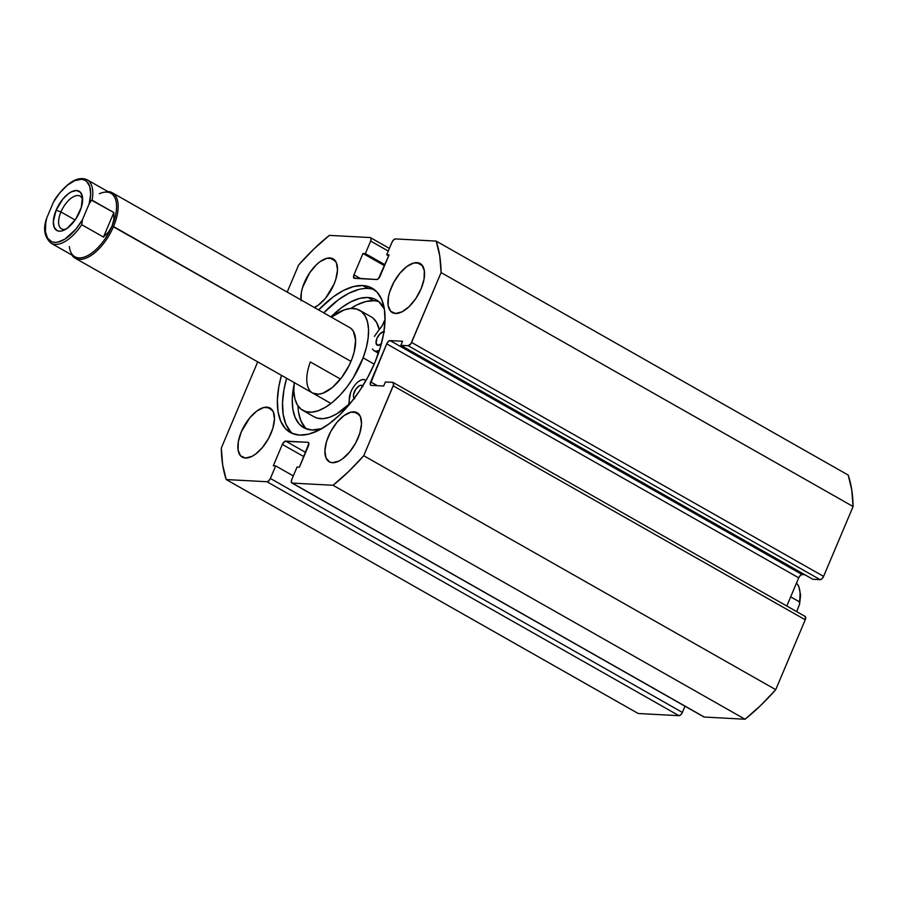 <?xml version="1.0" encoding="UTF-8"?>
<svg xmlns="http://www.w3.org/2000/svg" width="898" height="898" viewBox="0 0 898 898"><rect width="100%" height="100%" fill="white"/><g stroke="black" fill="none" stroke-linecap="round" stroke-linejoin="round"><path stroke-width="1.35" d="M374.623 289.852A82.953 40.219 -60.4 0 0 367.933 288.471L362.792 285.553L353.666 286.529L343.687 290.346L333.225 296.856L318.61 309.911A82.953 40.219 119.6 0 1 362.792 285.553A82.953 40.219 119.6 0 1 372.154 288.191A82.953 40.219 119.6 0 1 370.773 371.503A82.953 40.219 119.6 0 1 299.606 435.103A82.953 40.219 119.6 0 1 290.245 432.454A82.953 40.219 119.6 0 1 281.456 375.342L278.807 386.78L277.381 399.924L278.021 411.553L280.704 421.207L285.328 428.514L291.704 433.218L299.606 435.103L308.732 434.127L318.711 430.31L329.173 423.8L339.713 414.854L349.917 403.819L359.413 391.101L367.821 377.205L374.825 362.669L380.146 348.031L383.592 333.876L385.018 320.732L384.378 309.103L381.695 299.449L377.07 292.131L370.694 287.439L362.792 285.553L367.933 288.471A82.953 40.219 -60.4 0 0 323.763 312.841L338.378 299.775L348.839 293.264L358.818 289.448M290.469 431.444L285.856 424.125L283.173 414.472L282.533 402.854L283.959 389.71L286.608 378.271A82.953 40.219 -60.4 0 0 292.928 433.723M416.986 262.62A28.22 13.683 119.6 0 1 420.174 263.518A28.22 13.683 119.6 0 1 419.703 291.85A28.22 13.683 119.6 0 1 395.49 313.492L401.99 311.853L409.129 306.6L415.83 298.518L421.072 288.853L424.058 279.053L424.327 270.635L421.847 264.854L419.669 263.26L413.877 262.946L406.929 266.459L399.868 273.261L393.784 282.309L389.586 292.232L388.419 297.047L388.149 305.477L390.63 311.247L395.49 313.492A28.22 13.683 119.6 0 1 392.303 312.583A28.22 13.683 119.6 0 1 392.774 284.251A28.22 13.683 119.6 0 1 416.986 262.62L422.576 265.797L416.986 262.62M353.947 411.834A28.22 13.683 119.6 0 1 357.135 412.732A28.22 13.683 119.6 0 1 356.663 441.075A28.22 13.683 119.6 0 1 332.462 462.706L338.961 461.078L342.52 458.856L349.569 452.064L355.664 443.017L359.851 433.094L361.512 423.8L360.379 416.56L356.641 412.474L350.849 412.171L343.9 415.684L336.84 422.475L330.745 431.523L326.558 441.457L324.896 450.74L326.03 457.98L329.768 462.066L332.462 462.706A28.22 13.683 119.6 0 1 329.274 461.808A28.22 13.683 119.6 0 1 329.746 433.465A28.22 13.683 119.6 0 1 353.947 411.834L359.548 415.011L353.947 411.834M300.987 299.91A28.22 13.683 119.6 0 1 309.967 272.375A28.22 13.683 119.6 0 1 329.936 257.951L335.526 261.127L329.936 257.951A28.22 13.683 119.6 0 1 333.124 258.849A28.22 13.683 119.6 0 1 334.651 282.646A28.22 13.683 119.6 0 1 314.322 307.486L318.498 304.972L325.559 298.181L334.034 284.183L335.841 279.199L337.502 269.916L336.368 262.676L332.63 258.59L326.838 258.287L319.879 261.789L316.298 264.831L309.597 272.913L302.547 287.562L301.369 292.378L301.099 300.808M266.908 407.164A28.22 13.683 119.6 0 1 270.096 408.062A28.22 13.683 119.6 0 1 269.625 436.406A28.22 13.683 119.6 0 1 245.412 458.036L251.911 456.409L255.47 454.197L262.53 447.395L268.614 438.347L272.812 428.425L274.462 419.13L273.34 411.901L269.591 407.815L263.799 407.501L256.85 411.015L249.79 417.806L241.326 431.803L238.34 441.603L238.071 450.021L240.552 455.791L245.412 458.036A28.22 13.683 119.6 0 1 242.224 457.138A28.22 13.683 119.6 0 1 242.696 428.795A28.22 13.683 119.6 0 1 266.908 407.164L272.498 410.341L266.908 407.164M221.301 448.068L257.715 361.86L221.301 448.068L222.67 464.861L226.217 479.554L266.964 481.732L226.217 479.554A169.284 82.066 119.6 0 1 221.301 448.068M805.36 616.6L805.248 619.8L775.737 689.664L363.735 455.713L393.245 385.848A3.76 1.818 119.6 0 0 393.133 382.469A3.76 1.818 119.6 0 0 392.707 382.357L385.388 381.964L383.659 386.028L371.2 385.365A3.76 1.818 119.6 0 1 370.773 385.242A3.76 1.818 119.6 0 1 370.661 381.863L377.396 385.691L370.661 381.863L386.701 343.878A3.76 1.818 119.6 0 1 390.114 340.6L802.116 574.552L804.765 574.686L802.116 574.552L390.114 340.6L402.573 341.262L400.856 345.337L408.175 345.73A3.76 1.818 119.6 0 0 411.587 342.441L823.589 576.393L821.996 578.761L820.177 579.681A3.76 1.818 -60.4 0 0 823.589 576.393L853.1 506.528L441.098 272.577L853.1 506.528L823.589 576.393L411.587 342.441L441.098 272.577A169.284 82.066 119.6 0 0 436.181 241.102L848.183 475.053L851.731 489.747L853.1 506.528A169.284 82.066 -60.4 0 0 848.183 475.053L436.181 241.102L395.434 238.913A3.76 1.818 119.6 0 0 392.022 242.202L386.724 254.751L389.092 254.875L380.067 276.247A3.76 1.818 119.6 0 1 376.655 279.525L354.497 278.346A3.76 1.818 119.6 0 1 354.081 278.223A3.76 1.818 119.6 0 1 353.958 274.844L360.704 278.672L353.958 274.844L362.983 253.483L365.351 253.606L370.661 241.057A3.76 1.818 119.6 0 0 370.537 237.678A3.76 1.818 119.6 0 0 370.111 237.555L329.353 235.377A169.284 82.066 119.6 0 0 298.664 264.944L287.192 292.075L298.664 264.944L313.84 249.038L329.353 235.377L370.111 237.555L371.087 238.632L370.661 241.057L365.351 253.606L362.983 253.483L353.958 274.844L353.857 278.043L376.655 279.525L378.473 278.616L389.092 254.875L386.724 254.751L392.022 242.202L393.616 239.833L395.434 238.913L436.181 241.102L439.728 255.795L441.098 272.577L410.891 343.732L408.175 345.73L400.856 345.337L402.573 341.262L390.114 340.6L388.295 341.509L386.701 343.878L370.223 384.299L371.2 385.365L383.659 386.028L385.388 381.964L392.707 382.357L393.65 384.546L363.735 455.713L348.559 471.618L333.046 485.279L292.288 483.09L291.311 482.024L291.738 479.599L297.047 467.05L299.416 467.173L308.878 443.376L307.902 442.31L284.868 441.345L282.331 444.409L273.306 465.77L275.675 465.905L270.377 478.454L268.783 480.823L266.964 481.732L678.967 715.684L638.22 713.506L226.217 479.554L638.22 713.506L678.967 715.684A3.76 1.818 -60.4 0 0 682.379 712.406L680.785 714.774L678.967 715.684L266.964 481.732A3.76 1.818 119.6 0 0 270.377 478.454L275.675 465.905L293.298 475.906L275.675 465.905L273.306 465.77L282.331 444.409L303.872 456.644L282.331 444.409A3.76 1.818 119.6 0 1 285.744 441.12L307.902 442.31A3.76 1.818 119.6 0 1 308.317 442.433A3.76 1.818 119.6 0 1 308.441 445.812L299.416 467.173L297.047 467.05L291.738 479.599A3.76 1.818 119.6 0 0 291.861 482.978L703.864 716.93A3.76 1.818 -60.4 0 0 704.29 717.042L703.639 716.75M820.177 579.681L812.858 579.289L400.856 345.337L812.858 579.289L820.177 579.681L408.175 345.73L820.177 579.681M802.116 574.552L800.298 575.461L798.704 577.829L786.805 606.015L798.704 577.829L386.701 343.878L798.704 577.829A3.76 1.818 -60.4 0 1 802.116 574.552M393.133 382.469L805.136 616.421A3.76 1.818 -60.4 0 1 805.248 619.8L393.245 385.848L805.248 619.8L775.737 689.664L760.572 705.57L745.048 719.231L704.29 717.042L292.288 483.09L333.046 485.279L745.048 719.231L704.29 717.042L292.288 483.09A3.76 1.818 119.6 0 1 291.861 482.978M684.994 706.21L682.379 712.406L270.377 478.454L682.379 712.406L684.994 706.21M305.646 452.424L285.744 441.12L305.646 452.424M386.724 254.751L388.677 255.863L386.724 254.751M362.983 253.483L384.524 265.707L362.983 253.483M365.351 253.606L384.939 264.719L365.351 253.606M370.661 241.057L388.284 251.07L370.661 241.057M745.048 719.231A169.284 82.066 -60.4 0 0 775.737 689.664L363.735 455.713A169.284 82.066 119.6 0 1 333.046 485.279L745.048 719.231M310.349 361.95L340.488 379.068L310.349 361.95A37.615 18.241 119.6 0 0 312.627 393.043A37.615 18.241 119.6 0 0 352.05 358.706L354.138 352.117L355.608 340.151L353.363 331.25L350.927 328.399M294.275 382.469L293.859 391.202L294.881 398.746L297.294 404.818L301.01 409.185L305.892 411.666L311.741 412.182L318.341 410.7L325.435 407.288L332.743 402.057L340.005 395.232L346.92 387.072L353.228 377.878L363.106 357.842L366.283 347.773L368.124 338.187L368.539 329.454L367.518 321.899L365.104 315.838L361.389 311.471L356.506 308.991L350.658 308.474L344.057 309.956L331.407 317.185A57.562 27.905 119.6 0 1 359.615 310.281A57.562 27.905 119.6 0 1 363.106 357.842L374.185 364.139L363.106 357.842A57.562 27.905 119.6 0 1 302.783 410.375A57.562 27.905 119.6 0 1 294.263 382.615M376.666 358.111A57.562 27.905 -60.4 0 0 378.047 352.993L376.666 358.111M372.827 317.971L376.543 322.326L379.248 329.633A57.562 27.905 -60.4 0 0 371.065 316.769L359.615 310.281M314.109 416.818L317.342 418.165L323.19 418.681L329.791 417.2L336.873 413.776L348.929 404.291A57.562 27.905 -60.4 0 1 314.221 416.874L302.783 410.375M312.549 392.998L318.487 394.222L322.797 393.245L332.215 387.599L341.476 377.811L349.176 365.351L352.05 358.706A37.615 18.241 119.6 0 0 349.771 327.613L112.295 192.767A37.615 18.241 119.6 0 1 113.507 226.543A37.615 18.241 -60.4 0 0 107.883 191.555A37.615 18.241 119.6 0 1 112.295 192.767M60.941 211.95A18.813 9.115 -60.4 0 0 65.857 229.192A18.813 9.115 119.6 0 1 61.547 228.844A18.813 9.115 119.6 0 1 60.941 211.95L75.118 219.999L60.941 211.95A18.813 9.115 119.6 0 1 80.124 196.123A18.813 9.115 119.6 0 1 82.627 199.648A18.813 9.115 -60.4 0 0 73.041 196.954A18.813 9.115 -60.4 0 0 60.941 211.95L56.103 210.222L60.941 211.95M79.843 211.49A22.573 10.944 119.6 0 1 63.971 230.191A22.573 10.944 119.6 0 1 56.103 210.222L53.33 221.638L54.228 227.418L57.225 230.696L59.38 231.201L61.861 230.943L67.417 228.126L75.657 219.235L81.291 207.517L82.448 196.92L80.461 192.307L76.566 190.511L71.369 191.813L68.529 193.586L62.882 199.019L56.103 210.222A22.573 10.944 119.6 0 1 71.649 191.678A22.573 10.944 119.6 0 1 82.526 197.515A22.573 10.944 119.6 0 1 79.843 211.49M99.341 193.744A36.492 17.691 119.6 0 1 112.059 226.027L350.983 361.389L113.507 226.543A37.615 18.241 119.6 0 1 75.151 258.197A37.615 18.241 119.6 0 1 71.851 255.021A37.615 18.241 -60.4 0 0 113.507 226.543L112.059 226.027A36.492 17.691 119.6 0 1 86.915 255.997A36.492 17.691 119.6 0 1 69.337 246.557M799.748 602.996L799.377 601.806L790.667 596.867L799.377 601.806A36.492 17.691 -60.4 0 0 796.504 583.049A36.492 17.691 119.6 0 1 799.377 601.806L799.546 604.309L796.661 611.617L799.546 604.309M799.77 601.84L800.084 593.039M87.14 179.78A36.492 17.691 119.6 0 1 92.101 200.198L113.855 212.545L113.844 219.471L112.059 226.027A36.492 17.691 -60.4 0 0 110.881 193.261L87.14 179.78C77.823 175.66 66.991 182.316 54.643 199.726L54.688 199.67M51.534 243.47A36.492 17.691 -60.4 0 0 81.74 224.736A36.492 17.691 119.6 0 1 51.096 243.235L74.848 256.727A36.492 17.691 -60.4 0 0 112.059 226.027L108.557 231.965L103.483 237.083L81.74 224.736L82.425 219.763L89.138 203.868L91.551 200.22L113.855 212.545L103.483 237.083L81.74 224.736L82.425 219.763L75.982 229.069L64.959 239.104L57.842 242.134L54.655 242.393L51.815 241.809L47.527 238.161L45.428 231.594L45.742 222.794L46.808 217.855L53.532 201.96L59.964 192.655L67.26 185.302L74.635 180.689L81.303 179.319L84.131 179.903L86.522 181.329L89.766 186.503L90.664 194.305L89.138 203.868L82.425 219.763A34.988 16.961 119.6 0 1 54.655 242.393A34.988 16.961 119.6 0 1 46.808 217.855L53.532 201.96A34.988 16.961 119.6 0 1 81.303 179.319A34.988 16.961 119.6 0 1 89.138 203.868L91.068 200.58L92.101 200.198A36.492 17.691 -60.4 0 0 86.702 179.544M113.855 212.545L113.844 219.471L112.059 226.027L108.557 231.965L103.483 237.083L113.855 212.545M45.809 222.3L46.808 217.855L45.966 220.324M384.467 331.991L383.749 331.811A7.521 3.648 119.6 0 1 383.929 331.833M381.347 343.822A7.521 3.648 119.6 0 1 378.024 345.382L381.661 343.541M362.882 386.544L361.164 385.287A7.521 3.648 119.6 0 1 362.017 385.523A7.521 3.648 119.6 0 1 362.646 386.118L361.164 385.287L359.436 385.713L355.743 389.272L353.543 394.469L353.475 396.714L354.71 398.678M372.468 348.94L373.736 350.523L375.589 351.14A13.919 6.746 119.6 0 0 377.497 350.871L379.45 350.265L377.497 350.871L378.967 351.713L377.497 350.871A13.919 6.746 119.6 0 1 375.589 351.14L378.586 352.847L375.589 351.14A13.919 6.746 119.6 0 1 374.017 350.703L378.451 353.217M367.944 297.485A73.49 35.628 119.6 0 1 376.251 299.831A73.49 35.628 119.6 0 1 384.378 309.092L378.619 301.459L373.703 298.652L367.944 297.485L373.669 300.74L367.944 297.485L359.874 298.361L351.028 301.739L341.756 307.498L330.913 316.904A73.49 35.628 119.6 0 1 367.944 297.485M378.956 301.728A73.49 35.628 -60.4 0 0 373.669 300.74A73.49 35.628 -60.4 0 0 350.77 308.463L356.753 304.983L365.587 301.605L373.669 300.74M311.976 429.985A73.49 35.628 119.6 0 1 303.67 427.65A73.49 35.628 119.6 0 1 294.061 384.512L292.277 398.824L292.838 409.118L295.218 417.671L299.315 424.148L304.972 428.312L311.976 429.985L321.821 428.627A73.49 35.628 119.6 0 1 311.976 429.985M297.99 405.918A73.49 35.628 -60.4 0 0 306.689 428.997M366.025 380.449L365.172 379.966A13.919 6.746 119.6 0 1 365.194 379.977L363.039 379.528L360.412 380.314L357.572 382.267M350.557 392.729L349.3 400.014A13.919 6.746 119.6 0 1 348.682 405.29L349.3 400.014A13.919 6.746 119.6 0 1 354.789 385.22A13.919 6.746 119.6 0 1 365.172 379.966M385.051 319.374A13.919 6.746 119.6 0 1 378.844 330.06L382.211 325.648L385.051 319.374M374.41 336.402L378.844 330.06M383.749 331.811L380.112 333.652L376.924 338.389L376.06 343.238L378.024 345.382A7.521 3.648 119.6 0 1 377.171 345.135A7.521 3.648 119.6 0 1 377.295 337.581A7.521 3.648 119.6 0 1 383.749 331.811M298.563 412.362L300.942 420.915L305.039 427.403M354.239 398.353A7.521 3.648 119.6 0 1 354.901 390.664A7.521 3.648 119.6 0 1 361.164 385.287L362.635 386.118M370.56 237.701L389.406 248.398M796.526 583.004L798.704 586.057L800.612 595.082L799.602 604.073M75.151 258.197L330.992 403.471M45.91 220.538C43.138 229.989 44.866 237.555 51.096 243.235"/></g></svg>
